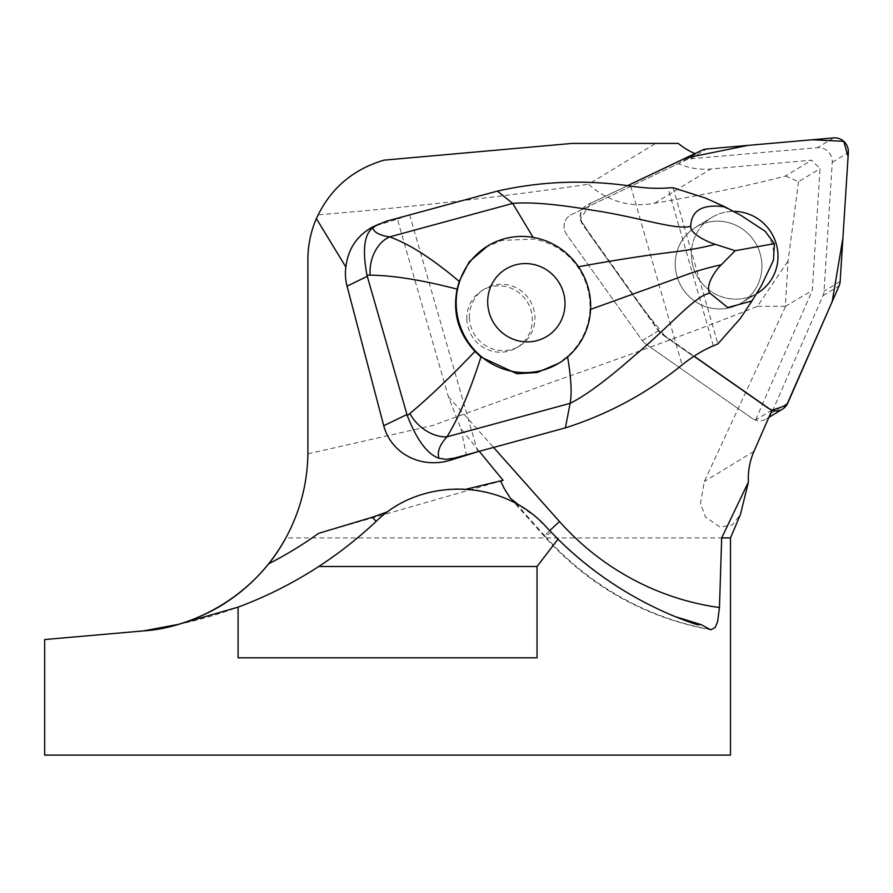 <?xml version="1.0" encoding="UTF-8"?>
<svg xmlns="http://www.w3.org/2000/svg" width="893" height="893" viewBox="0 0 893 893"><rect width="100%" height="100%" fill="white"/><g stroke="black" fill="none" stroke-linecap="round" stroke-linejoin="round"><path stroke-width="0.67" stroke-dasharray="4.46 3.35" d="M691.361 255.264A44.203 43.009 -121.3 0 1 711.71 217.501A44.203 43.009 -121.3 0 1 733.41 211.384A44.203 43.009 58.7 0 0 711.71 217.501A44.203 43.009 58.7 0 0 697.556 276.986A44.203 43.009 58.7 0 0 756.404 293.764A44.203 43.009 -121.3 0 1 691.361 255.264M675.264 265.054A44.203 43.009 -121.3 0 1 695.614 227.291A44.203 43.009 -121.3 0 1 748.513 234.066A44.203 43.009 -121.3 0 1 741.558 302.827A44.203 43.009 -121.3 0 1 698.036 303.185A44.203 43.009 -121.3 0 1 675.264 265.054M694.453 153.864L678.356 163.653L571.487 214.543A13.607 13.239 58.7 0 0 566.653 234.524L642.335 340.613A13.607 13.239 58.7 0 0 645.684 343.939L752.006 418.292A13.607 13.239 58.7 0 0 755.534 420.067L812.284 290.459L820.042 168.632L811.525 160.193L710.928 168.989A68.582 66.729 -121.3 0 1 678.356 163.653M678.312 143.416L655.618 143.416L588.465 184.259C608.323 201.584 630.38 207.902 654.647 203.224C707.669 194.149 751.292 185.074 785.516 176.01L811.525 160.193M785.516 176.01L798.554 181.714L820.042 168.632M798.554 181.714L788.072 260.923L785.371 306.31L812.284 290.459M772.065 410.01L755.534 420.067M785.449 306.779L704.309 481.517L700.492 503.529L705.448 517.025L720.004 527.071L732.327 524.961L740.498 514.346M143.55 630.893L44.65 639.544M730.496 537.91L285.827 537.91C299.903 512.225 307.259 484.196 307.884 453.845L307.895 259.506C307.985 243.677 311.389 228.787 318.098 214.833C410.01 207.254 500.136 197.063 588.465 184.259M44.65 755.11L730.496 755.11M466.816 319.013A33.432 32.528 58.7 0 0 484.039 347.846A33.432 32.528 58.7 0 0 516.958 347.578A33.432 32.528 58.7 0 0 527.383 302.102A33.432 32.528 58.7 0 0 482.209 290.448A33.432 32.528 58.7 0 0 466.816 319.013M479.251 451.289A644.579 27.437 -131.7 0 1 460.967 428.785L448.353 396.626L397.385 219.12L373.676 226.442M627.545 185.666L588.029 204.475A13.607 13.239 58.7 0 0 583.185 224.467L658.867 330.555A13.607 13.239 58.7 0 0 662.215 333.882L694.107 356.184M307.884 453.845L432.792 425.47L553.671 381.601C634.622 353.371 702.557 328.278 757.465 306.31L788.072 260.923M572.123 143.416L655.618 143.416M385.653 159.735L384.146 160.137C354.22 168.822 332.207 187.05 318.098 214.833M785.371 306.31L757.465 306.31M675.99 616.873C630.938 598.779 589.402 570.627 551.372 532.429L535.566 516.835L518.922 505.114A120.019 120.019 0 0 0 466.738 489.04C437.793 487.366 411.494 494.923 387.841 511.689A120.019 120.019 0 0 0 376.154 521.367A410.635 410.635 0 0 1 178.109 624.419M537.05 657.806L238.096 657.806M318.578 533.367L503.15 480.367M460.967 428.785L466.492 455.597M485.323 247.406L501.821 240.407L533.824 239.09C552.254 242.539 566.899 251.815 577.771 266.918L578.474 266.784M409.597 214.934L397.385 219.12M477.688 451.724L409.697 214.934M773.483 260.209A37.718 36.702 58.7 0 0 765.167 231.265M761.294 285.849L740.252 318.544M673.065 187.72L717.916 343.894M741.09 215.481L705.671 198.134M556.618 364.556L567.513 356.43C581.31 343.66 588.811 328.055 590.027 309.603C590.485 294.098 586.4 279.866 577.771 266.918M590.027 309.603L590.586 309.413M469.417 317.428A33.432 32.528 58.7 0 0 486.64 346.261A33.432 32.528 58.7 0 0 519.559 345.993A33.432 32.528 58.7 0 0 529.984 300.528A33.432 32.528 58.7 0 0 484.81 288.863A33.432 32.528 58.7 0 0 469.417 317.428M627.634 185.677L587.583 204.743A13.607 13.239 58.7 0 0 582.749 224.735L658.431 330.823A13.607 13.239 58.7 0 0 661.78 334.149L768.103 408.503A13.607 13.239 58.7 0 0 771.909 410.367L768.047 408.458L665.698 336.895L639.678 304.546L591.11 236.455L580.361 218.997L590.909 203.157L627.634 185.677M748.513 234.066A44.203 43.009 58.7 0 0 695.614 227.291A44.203 43.009 58.7 0 0 681.839 287.412A44.203 43.009 58.7 0 0 741.558 302.827A44.203 43.009 58.7 0 0 748.513 234.066M658.867 330.555L642.335 340.613L566.653 234.524A13.607 13.239 -121.3 0 1 571.487 214.543L686.025 160.003A13.607 13.239 -121.3 0 1 690.468 158.798L817.475 147.68A13.607 13.239 -121.3 0 1 832.254 162.336L824.049 291.23A13.607 13.239 -121.3 0 1 822.955 295.762L771.63 412.957A13.607 13.239 -121.3 0 1 752.006 418.292L645.684 343.939A13.607 13.239 -121.3 0 1 642.335 340.613L658.431 330.823M654.647 203.224L710.928 168.989M753.982 451.311L704.309 481.517M448.353 396.626L493.539 447.415M387.841 511.689A120.019 120.019 0 0 0 376.154 521.367M709.098 629.185A288.752 280.96 -121.3 0 1 545.132 536.224A27.437 1.172 138.3 0 1 544.429 536.503A27.437 1.172 138.3 0 1 549.72 530.699M551.372 532.429L545.132 536.224L515.239 502.625M713.328 345.859L667.975 187.932M630.715 186.09L682.073 364.947M382.271 223.228L386.368 221.241M787.726 403.167L771.63 412.957M822.955 295.762L839.052 285.972M832.254 162.336L848.35 152.547M840.146 281.44L824.049 291.23M690.468 158.798L706.564 149.008M833.571 137.89L817.475 147.68M702.121 150.214L686.025 160.003M741.558 302.827L757.655 293.027L741.558 302.827M695.614 227.291L711.71 217.501L695.614 227.291M510.439 498.305L544.429 536.503C589.748 586.511 645.181 617.61 710.739 629.811M484.81 288.863L482.209 290.448M519.559 345.993L516.958 347.578M766.484 418.862L768.806 417.444"/><path stroke-width="1.34" d="M733.41 211.384A44.203 43.009 -121.3 0 1 776.151 243.577A44.203 43.009 -121.3 0 1 757.655 293.027A44.203 43.009 -121.3 0 1 756.404 293.764A44.203 43.009 58.7 0 0 757.655 293.027A44.203 43.009 58.7 0 0 764.609 224.277A44.203 43.009 58.7 0 0 733.41 211.384M493.539 447.415L559.509 521.557A261.314 254.271 58.7 0 0 719.457 607.553L721.678 537.91L730.496 537.91L730.496 755.11L44.65 755.11L44.65 639.544L143.55 630.893L178.109 624.419C191.37 620.747 211.808 612.185 226.398 602.217C242.249 591.892 256.313 579.088 268.581 563.829A180.04 180.04 0 0 0 307.895 451.545L307.895 259.506A102.874 102.874 0 0 1 316.379 218.584C330.109 188.836 352.702 169.346 384.146 160.137L572.123 143.416L678.312 143.416A68.582 66.729 58.7 0 0 694.899 153.596L694.453 153.864M721.678 537.91L748.401 482.053A68.582 66.729 58.7 0 1 753.982 451.311L772.065 410.01A13.607 13.239 58.7 0 1 768.549 408.235L694.107 356.184M285.827 537.91C253.445 598.12 190.488 628.058 143.55 630.893M719.457 607.553L717.592 621.818L715.126 627.567L710.739 629.811L701.027 624.587L697.176 624.698C665.084 614.272 608.669 589.458 557.991 539.149L537.05 566.497L537.05 657.806L238.096 657.806L238.096 607.14L178.109 624.419M694.899 153.596L627.545 185.666M316.379 218.584L345.859 267.052C348.08 248.555 357.356 235.015 373.676 226.442L386.368 221.241L497.39 191.102C541.325 181.19 585.763 179.515 630.715 186.09C644.802 188.189 657.226 188.791 667.975 187.932L673.065 187.709M748.401 482.053L740.498 514.346L730.496 537.91M387.841 511.689L372.269 517.248L318.578 533.367A383.197 383.197 0 0 1 268.581 563.829M557.991 539.149L546.616 527.372C503.819 478.972 422.244 476.103 376.154 521.367C358.35 538.111 339.206 553.158 318.734 566.497A410.635 410.635 0 0 1 238.096 607.14M518.922 505.114L510.439 498.305L504.422 488.851L500.571 480.903L466.738 489.04M697.176 624.698A360.069 360.069 0 0 1 675.99 616.873L701.027 624.587M318.734 566.497L537.05 566.497M500.571 480.903L503.15 480.367A644.579 27.437 -131.7 0 1 479.251 451.289M345.859 267.052A54.797 51.437 154.2 0 0 347.042 286.14L383.744 425.738A54.797 51.437 154.2 0 0 449.413 460.498L454.381 458.098L446.12 459.337L439.032 458.288C427.423 454.291 416.841 440.082 407.297 415.647L409.876 413.526C428.774 397.787 450.485 377.08 474.998 351.373C458.444 333.658 452.494 312.918 457.127 289.153C422.646 280.134 393.646 275.457 370.137 275.144L366.967 275.178C362.268 250.007 364.232 234.189 372.839 227.748L378.476 224.121M454.381 458.098L477.61 451.78L449.413 460.498M347.042 286.14L367.269 276.339L407.297 415.647M370.137 275.144A34.291 25.763 -81.5 0 1 389.56 236.902C408.838 243.622 432.056 258.457 459.203 281.384L469.182 261.883L487.779 245.921A68.582 66.729 58.7 0 0 462.072 330.868A68.582 66.729 58.7 0 0 542.308 370.305A68.582 66.729 58.7 0 0 559.063 363.105A68.582 66.729 58.7 0 0 584.77 278.158A68.582 66.729 58.7 0 0 504.534 238.721A68.582 66.729 58.7 0 0 487.779 245.921M533.121 237.393L512.705 203.425L497.39 191.102M477.61 451.78L565.381 427.881L570.114 403.357C585.641 395.61 606.838 379.938 633.684 356.34C669.638 326.581 695.223 295.371 709.935 293.15L727.762 307.549L751.962 300.963L740.252 318.544L717.916 343.894L713.328 345.859C703.461 349.855 693.046 356.218 682.073 364.947C647.135 393.233 608.233 414.218 565.381 427.881M751.962 300.963L761.294 285.849L773.483 260.209L774.365 243.666L765.167 231.265L741.09 215.481L724.937 206.863C702.78 203.771 691.372 210.223 690.713 226.219C689.664 233.352 707.2 242.014 715.405 244.336L735.151 250.721L774.365 243.666M724.937 206.863L705.682 198.134L673.076 187.709M735.151 250.721L721.287 264.808C715.326 270.3 704.767 285.983 709.935 293.15M372.839 227.748C373.754 232.236 379.324 235.283 389.56 236.902L512.705 203.425C530.007 201.851 556.339 204.073 591.691 210.089C638.127 216.854 676.637 230.651 690.713 226.219M577.771 266.918C611.56 260.667 642.714 255.778 671.246 252.25C687.063 250.453 701.786 247.808 715.405 244.336M590.027 309.603L678.535 277.656C693.236 271.952 707.49 267.677 721.287 264.808M567.513 356.43C571.163 377.862 572.022 393.512 570.114 403.357L446.969 436.822A34.291 24.39 -137.3 0 1 409.876 413.526M474.998 351.373L480.914 357.021L516.935 373.743L537.229 372.515L559.063 363.105M480.914 357.021C470.109 391 458.79 417.6 446.969 436.822C439.557 445.038 436.911 452.193 439.032 458.288M367.269 276.339L366.967 275.178M459.203 281.384L457.127 289.153M537.218 340.557A39.437 38.377 -121.3 0 1 488.784 292.547A39.437 38.377 -121.3 0 1 553.057 275.077A39.437 38.377 -121.3 0 1 537.218 340.557M702.121 150.214L627.634 185.677L685.645 158.061L748.01 145.38L812.317 139.755L843.751 141.34L848.093 156.554L842.903 238.107L832.176 301.667L786.577 405.255L771.909 410.367A13.607 13.239 58.7 0 0 787.726 403.167L839.052 285.972A13.607 13.239 58.7 0 0 840.146 281.44L848.35 152.547A13.607 13.239 58.7 0 0 833.571 137.89L706.564 149.008A13.607 13.239 58.7 0 0 702.121 150.214M376.154 521.367L372.269 517.248M549.72 530.699A27.437 1.172 138.3 0 1 559.509 521.557M383.744 425.738L406.94 414.508M768.806 417.444L782.581 409.072"/></g></svg>
